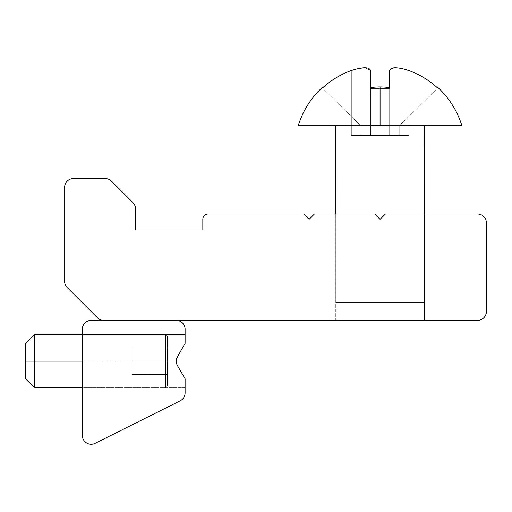 <?xml version="1.0" encoding="UTF-8"?>
<svg xmlns="http://www.w3.org/2000/svg" width="512" height="512" viewBox="0 0 512 512"><rect width="100%" height="100%" fill="white"/><g stroke="black" fill="none" stroke-linecap="round" stroke-linejoin="round"><path stroke-width="0.38" stroke-dasharray="2.56 1.92" d="M374.746 214.029L335.757 214.029L335.757 320.365L424.371 320.365L335.757 320.365L424.371 320.365L424.371 214.029L424.371 320.365L335.757 320.365L335.757 214.029L374.746 214.029L314.406 214.029L374.746 214.029L380.064 219.341L385.376 214.029L477.536 214.029L385.376 214.029M486.4 222.886A8.864 8.864 0 0 0 477.536 214.029A8.864 8.864 0 0 1 486.4 222.886L486.4 311.501L486.4 222.886M303.77 214.029L208.147 214.029A5.318 5.318 0 0 0 202.829 219.341L202.829 229.978L135.482 229.978L135.482 208.838A8.864 8.864 0 0 0 132.89 202.566L111.494 181.178A8.864 8.864 0 0 0 105.229 178.579L73.453 178.579A8.864 8.864 0 0 0 64.589 187.443L64.589 281.248A8.864 8.864 0 0 0 67.187 287.514L97.44 317.766A8.864 8.864 0 0 0 103.706 320.365L477.536 320.365A8.864 8.864 0 0 0 486.4 311.501A8.864 8.864 0 0 1 477.536 320.365L103.706 320.365A8.864 8.864 0 0 1 97.44 317.766L67.187 287.514A8.864 8.864 0 0 1 64.589 281.248L64.589 187.443A8.864 8.864 0 0 1 73.453 178.579L105.229 178.579A8.864 8.864 0 0 1 111.494 181.178L132.89 202.566A8.864 8.864 0 0 1 135.482 208.838L135.482 229.978L202.829 229.978L202.829 219.341A5.318 5.318 0 0 1 208.147 214.029L303.77 214.029L309.088 219.341L314.406 214.029M185.107 329.229A8.864 8.864 0 0 0 176.243 320.365L91.174 320.365A8.864 8.864 0 0 0 82.317 329.229L82.317 435.405A8.864 8.864 0 0 0 91.174 444.269A8.864 8.864 0 0 1 82.317 435.405L82.317 329.229A8.864 8.864 0 0 1 91.174 320.365L176.243 320.365A8.864 8.864 0 0 1 185.107 329.229L185.107 343.405L185.107 334.541L82.317 334.541L82.317 387.712L82.317 334.541L82.317 387.712L185.107 387.712L185.107 378.848L177.434 365.562L176.243 361.12L177.434 365.562L185.107 378.848L177.434 365.562L185.107 378.848L185.107 387.712L185.107 383.642L185.107 387.712L82.317 387.712L82.317 334.541L185.107 334.541L185.107 343.405L177.434 356.698A8.864 8.864 0 0 0 177.434 365.562L185.107 378.848L185.107 392.87A8.864 8.864 0 0 1 180.211 400.794L95.136 443.328L180.211 400.794A8.864 8.864 0 0 0 185.107 392.87M185.107 343.405L177.434 356.698L185.107 343.405L177.434 356.698L185.107 343.405L185.107 334.541L185.107 343.405M177.434 365.562A8.864 8.864 0 0 1 177.434 356.698M91.174 444.269A8.864 8.864 0 0 0 95.136 443.328M25.6 378.848L25.6 361.126L34.464 361.126L34.464 387.712L34.464 361.126L165.613 361.126L165.613 387.712L165.613 334.541L165.613 361.126L82.317 361.126L167.386 361.126L167.386 385.939L167.386 336.314L167.386 374.419L167.386 361.126L131.936 361.126L131.936 374.419L167.386 374.419L167.386 347.834L131.936 347.834L131.936 361.126L167.386 361.126L131.936 361.126L131.936 347.834L167.386 347.834L131.936 347.834L167.386 347.834L167.386 374.419L131.936 374.419L167.386 374.419L131.936 374.419L131.936 361.126L167.386 361.126L167.386 336.314L167.386 361.126L165.613 361.126L165.613 334.541L165.613 361.126L34.464 361.126L34.464 334.541L34.464 361.126L25.6 361.126L25.6 343.405M131.936 347.834L131.936 374.419M167.386 361.126L167.386 385.939L167.386 361.126L165.613 361.126L165.613 387.712L165.613 361.126L167.386 361.126M408.781 70.534L408.781 135.43L389.638 135.43L389.638 70.534L389.638 135.43L389.638 116.55L389.638 135.43L370.49 135.43L370.49 125.99L389.638 125.99L370.49 125.99L370.49 135.43L370.49 116.55L370.49 135.43L351.341 135.43L351.341 70.534L351.341 135.43L370.49 135.43L370.49 70.534L370.49 135.43L370.49 125.99L370.49 135.43L389.638 135.43L389.638 116.55L389.638 135.43L408.781 135.43L408.781 70.534L408.781 135.43L399.206 135.43L399.206 125.99L437.248 88.474L399.206 125.99L399.206 135.43L408.781 135.43L351.341 135.43L408.781 135.43L399.206 135.43L408.781 135.43L408.781 116.55L437.248 88.474L437.248 87.68A84.902 84.902 0 0 0 408.781 70.534A84.902 84.902 0 0 1 437.248 87.68L437.248 88.474L408.781 116.55L408.781 70.534M370.49 70.534L364.762 67.731L370.49 70.534L370.49 125.99L389.638 125.99L389.638 87.68L389.638 88.474L370.49 88.474L370.49 116.55L370.49 88.474L389.638 88.474L389.638 116.55L389.638 88.474L370.49 88.474L370.49 87.68L370.49 88.474L389.638 88.474L389.638 87.68A63.482 63.482 0 0 0 370.49 87.68L370.49 70.534M358.56 68.474L351.341 70.534L351.341 116.55L322.874 88.474L322.874 87.68L322.874 88.474L351.341 116.55L351.341 70.534A84.902 84.902 0 0 0 322.874 87.68L322.874 88.474L360.915 125.99L322.874 88.474L322.874 87.68A84.902 84.902 0 0 1 351.341 70.534L358.752 68.435M402.374 68.653L395.059 67.731M391.04 68.48L389.638 70.534L389.638 125.99L370.49 125.99L370.49 87.68A63.482 63.482 0 0 1 380.064 86.95L380.064 125.408L461.76 125.408L298.368 125.408L380.064 125.408L380.064 86.95A63.482 63.482 0 0 1 389.638 87.68L389.638 116.55L389.638 70.534L389.638 87.68L389.638 70.534L391.04 68.48M437.248 86.95L437.248 87.68L437.248 86.95M424.371 125.408L335.757 125.408L424.371 125.408M399.206 125.99L399.206 135.43L399.206 125.99M424.358 214.029L424.346 302.643L335.776 302.643L335.763 214.029L335.776 302.643L424.346 302.643L335.776 302.643L424.346 302.643L424.358 214.029M351.341 116.55L360.915 125.99L360.915 135.43L351.341 135.43L351.341 116.55L351.341 135.43L360.915 135.43L360.915 125.99L360.915 135.43L360.915 125.99L351.341 116.55M395.155 67.731L402.291 68.634M167.386 336.314L165.613 334.541L82.317 334.541M167.386 385.939L165.613 387.712L82.317 387.712"/><path stroke-width="0.77" d="M477.536 214.029A8.864 8.864 0 0 1 486.4 222.886L486.4 311.501A8.864 8.864 0 0 1 477.536 320.365A8.864 8.864 0 0 0 486.4 311.501L486.4 222.886A8.864 8.864 0 0 0 477.536 214.029L385.376 214.029L477.536 214.029M314.406 214.029L374.746 214.029L314.406 214.029L309.088 219.341L303.77 214.029L208.147 214.029A5.318 5.318 0 0 0 202.829 219.341L202.829 229.978L135.482 229.978L135.482 208.838A8.864 8.864 0 0 0 132.89 202.566L111.494 181.178A8.864 8.864 0 0 0 105.229 178.579L73.453 178.579A8.864 8.864 0 0 0 64.589 187.443L64.589 281.248A8.864 8.864 0 0 0 67.187 287.514L97.44 317.766A8.864 8.864 0 0 0 103.706 320.365L477.536 320.365L103.706 320.365A8.864 8.864 0 0 1 97.44 317.766L67.187 287.514A8.864 8.864 0 0 1 64.589 281.248L64.589 187.443A8.864 8.864 0 0 1 73.453 178.579L105.229 178.579A8.864 8.864 0 0 1 111.494 181.178L132.89 202.566A8.864 8.864 0 0 1 135.482 208.838L135.482 229.978L202.829 229.978L202.829 219.341A5.318 5.318 0 0 1 208.147 214.029L303.77 214.029M385.376 214.029L380.064 219.341L374.746 214.029M185.107 378.848L185.107 383.642L185.107 378.848L177.434 365.562A8.864 8.864 0 0 1 177.434 356.698C175.859 359.648 175.859 362.598 177.434 365.562C175.859 362.598 175.859 359.648 177.434 356.698L185.107 343.405L185.107 329.229A8.864 8.864 0 0 0 176.243 320.365L91.174 320.365A8.864 8.864 0 0 0 82.317 329.229L82.317 435.405A8.864 8.864 0 0 0 95.136 443.328L180.211 400.794A8.864 8.864 0 0 0 185.107 392.87L185.107 378.848M185.107 392.87A8.864 8.864 0 0 1 180.211 400.794L95.136 443.328A8.864 8.864 0 0 1 82.317 435.405L82.317 329.229A8.864 8.864 0 0 1 91.174 320.365L176.243 320.365A8.864 8.864 0 0 1 185.107 329.229L185.107 343.405L177.434 356.698L176.243 361.12L177.434 356.698A8.864 8.864 0 0 0 177.434 365.562M82.317 334.541L34.464 334.541L25.6 343.405L25.6 378.848L25.6 361.126L82.317 361.126L34.464 361.126L34.464 334.541L34.464 387.712L34.464 361.126L25.6 361.126L25.6 378.848L34.464 387.712L82.317 387.712M402.291 68.634L408.781 70.534A84.902 84.902 0 0 1 437.248 87.68A84.902 84.902 0 0 0 408.781 70.534C397.184 66.842 390.803 66.842 389.638 70.534L389.638 87.68A63.482 63.482 0 0 0 380.064 86.95L380.064 125.408L461.76 125.408L298.368 125.408A85.44 85.44 0 0 1 322.874 86.95L322.874 87.68A84.902 84.902 0 0 1 351.341 70.534C362.944 66.842 369.325 66.842 370.49 70.534L370.49 87.68A63.482 63.482 0 0 1 389.638 87.68L389.638 70.534C390.803 66.842 397.184 66.842 408.781 70.534L402.374 68.653M358.752 68.435L364.762 67.731L358.56 68.474M395.059 67.731L391.04 68.48L395.155 67.731M437.248 87.68L437.248 86.95L437.248 87.68M461.76 125.408A85.44 85.44 0 0 0 437.248 86.95A85.44 85.44 0 0 1 461.76 125.408M424.371 125.408L424.358 214.029L424.371 125.408M335.763 214.029L335.757 125.408L335.763 214.029M322.874 87.68L322.874 86.95A85.44 85.44 0 0 0 298.368 125.408L380.064 125.408L380.064 86.95A63.482 63.482 0 0 0 370.49 87.68L370.49 70.534C369.325 66.842 362.944 66.842 351.341 70.534A84.902 84.902 0 0 0 322.874 87.68"/></g></svg>
